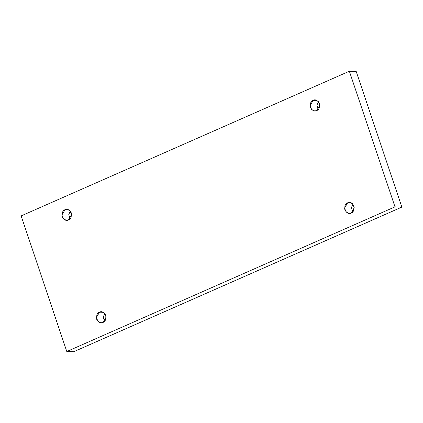 <?xml version="1.0" encoding="UTF-8"?>
<svg xmlns="http://www.w3.org/2000/svg" width="423" height="423" viewBox="0 0 423 423"><rect width="100%" height="100%" fill="white"/><g stroke="black" fill="none" stroke-linecap="round" stroke-linejoin="round"><path stroke-width="0.63" d="M102.958 322.421L106.088 317.102L104.46 313.157L101.43 311.804L99.511 312.179L103.318 312.311L99.511 312.179C101.557 310.942 103.646 311.984 105.771 315.299C106.141 319.397 105.205 321.771 102.958 322.421C100.912 323.658 98.829 322.617 96.698 319.302C96.333 315.204 97.269 312.83 99.511 312.179L96.386 317.499L98.014 321.443L101.044 322.797L102.958 322.421M351.116 213.044L354.247 207.725L352.613 203.78L349.588 202.427L347.669 202.797L351.476 202.934L347.669 202.797C349.715 201.565 351.804 202.606 353.929 205.922C354.3 210.02 353.358 212.394 351.116 213.044C349.07 214.281 346.982 213.24 344.856 209.924C344.491 205.827 345.427 203.452 347.669 202.797L344.544 208.121L346.173 212.066L349.197 213.419L351.116 213.044M316.637 110.583L319.762 105.258L318.133 101.314L315.103 99.96L313.184 100.336L316.991 100.468L313.184 100.336C315.23 99.098 317.319 100.14 319.444 103.461C319.814 107.553 318.879 109.927 316.637 110.583C314.585 111.82 312.502 110.778 310.376 107.458C310.006 103.365 310.942 100.991 313.184 100.336L310.059 105.655L311.688 109.605L314.717 110.953L316.637 110.583M68.478 219.96L71.603 214.641L69.975 210.691L66.945 209.337L65.031 209.713L68.833 209.845L65.031 209.713C67.077 208.476 69.161 209.517 71.291 212.838C71.656 216.93 70.72 219.304 68.478 219.96C66.432 221.197 64.344 220.156 62.218 216.835C61.848 212.743 62.789 210.368 65.031 209.713L61.901 215.032L63.529 218.982L66.559 220.33L68.478 219.96M21.15 215.904L349.356 71.244L356.208 71.482L349.356 71.244L394.997 206.858L66.792 351.518L21.15 215.904L66.792 351.518L73.644 351.756L66.792 351.518L394.997 206.858L401.85 207.096L394.997 206.858L349.356 71.244L21.15 215.904M73.644 351.756L401.85 207.096L356.208 71.482L401.85 207.096L73.644 351.756M104.798 313.533L103.265 316.986L104.529 321.311L103.265 316.986L104.798 313.533M352.956 204.156L351.423 207.608L352.682 211.934L351.423 207.608L352.956 204.156M318.471 101.689L316.938 105.142L318.202 109.467L316.938 105.142L318.471 101.689M70.318 211.066L68.785 214.519L70.044 218.844L68.785 214.519L70.318 211.066"/></g></svg>
